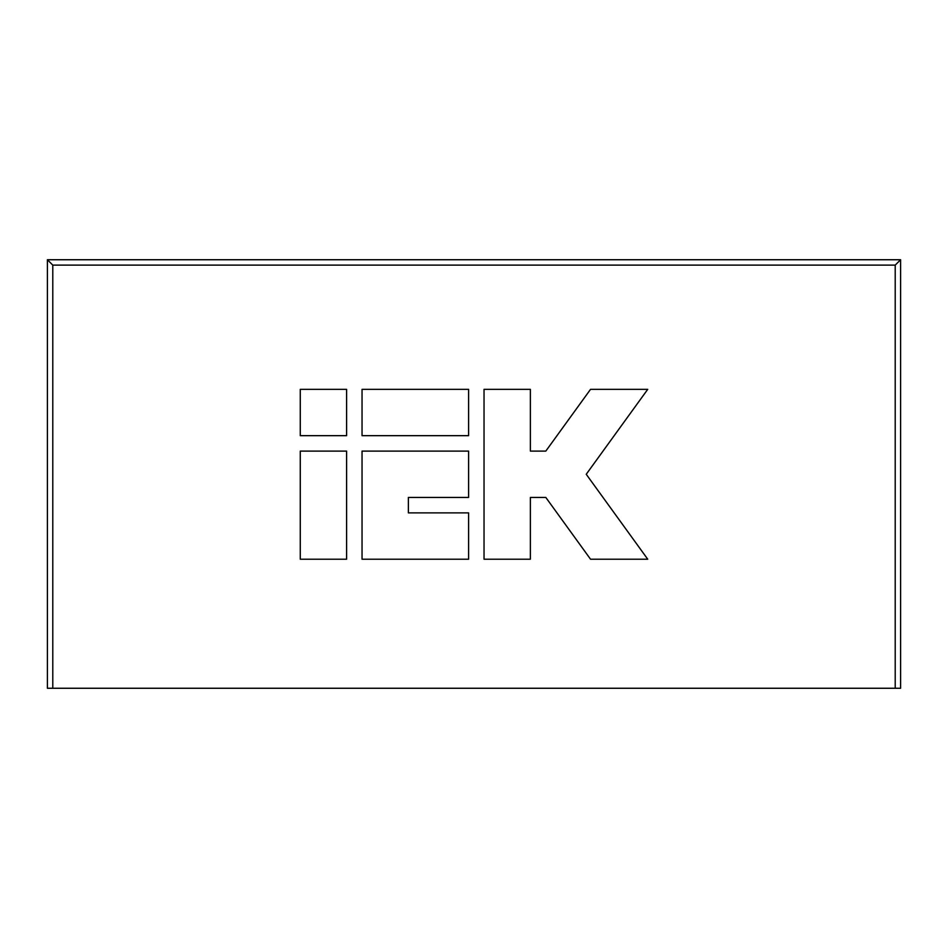 <?xml version="1.0" encoding="UTF-8"?>
<svg xmlns="http://www.w3.org/2000/svg" width="948" height="948" viewBox="0 0 948 948"><rect width="100%" height="100%" fill="white"/><g stroke="black" fill="none" stroke-linecap="round" stroke-linejoin="round"><path stroke-width="1.42" d="M900.6 259.74L895.208 265.12L895.208 688.26L900.6 688.26L900.6 259.74L47.4 259.74L52.792 265.12L52.792 688.26L47.4 688.26L47.4 259.74M895.208 688.26L52.792 688.26M895.208 265.12L52.792 265.12M362.041 559.213L468.596 559.213L468.596 512.88L408.375 512.88L408.375 497.439L468.596 497.439L468.596 451.106L362.041 451.106L362.041 559.213M300.267 559.213L346.601 559.213L346.601 451.106L300.267 451.106L300.267 559.213M362.041 435.665L468.596 435.665L468.596 389.344L362.041 389.344L362.041 435.665M590.533 389.344L545.811 451.106L530.37 451.106L530.37 389.344L484.037 389.344L484.037 559.213L530.37 559.213L530.37 497.439L545.811 497.439L590.533 559.213L647.733 559.213L586.231 474.273L647.733 389.344L590.533 389.344M300.267 435.665L346.601 435.665L346.601 389.344L300.267 389.344L300.267 435.665"/></g></svg>
